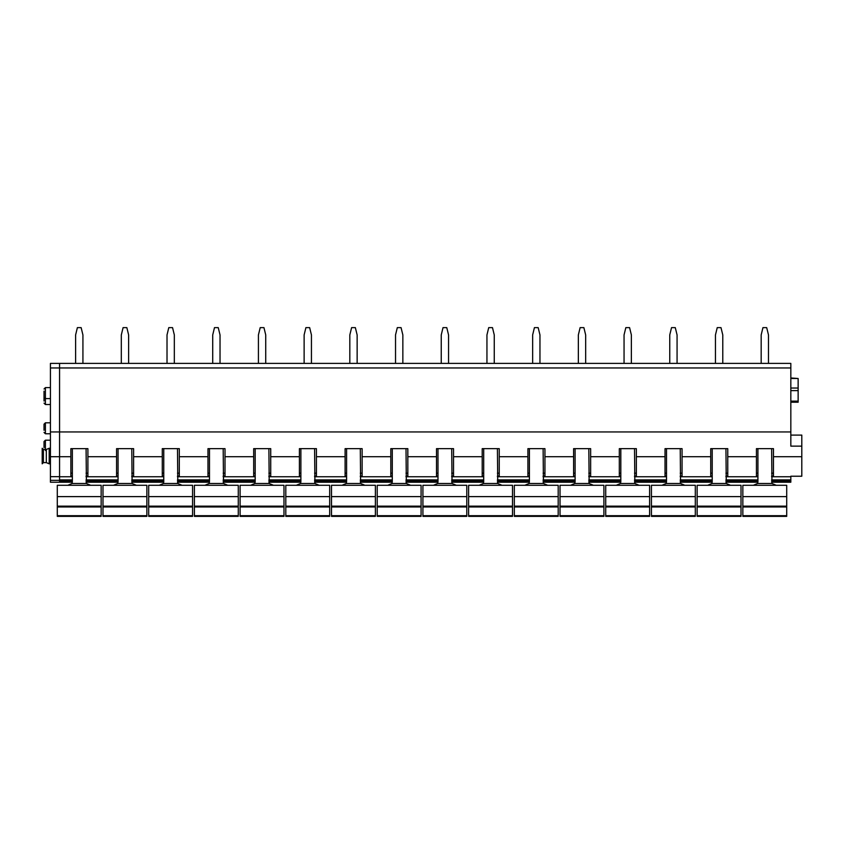 <?xml version="1.0" encoding="UTF-8"?>
<svg xmlns="http://www.w3.org/2000/svg" width="844" height="844" viewBox="0 0 844 844"><rect width="100%" height="100%" fill="white"/><g stroke="black" fill="none" stroke-linecap="round" stroke-linejoin="round"><path stroke-width="1.27" d="M72.32 482.219L59.565 482.219L59.565 431.949L59.565 479.898L72.362 479.898M50.429 431.949L59.565 431.949L59.565 363.395L790.828 363.395L790.828 431.949L59.565 431.949L59.565 363.395L50.429 363.395L50.429 482.219L59.565 482.219M790.828 431.949L790.828 446.138L801.8 446.138L801.8 476.227L790.828 476.227L790.828 480.489L771.638 480.489M771.68 482.219L790.828 482.219L790.828 480.489M757.88 482.219L725.977 482.219M712.178 482.219L680.275 482.219M666.475 482.219L634.561 482.219M620.773 482.219L588.859 482.219M575.07 482.219L543.156 482.219M529.357 482.219L497.454 482.219M483.654 482.219L451.751 482.219M437.952 482.219L406.048 482.219M392.249 482.219L360.346 482.219M346.546 482.219L314.643 482.219M300.844 482.219L268.93 482.219M255.141 482.219L223.227 482.219M209.439 482.219L177.525 482.219M163.725 482.219L131.822 482.219M118.023 482.219L86.12 482.219M437.994 476.121L436.506 476.121L436.506 456.699L407.831 456.699L407.831 476.121L406.006 476.121M392.291 476.121L390.804 476.121L390.804 456.699L362.129 456.699L362.129 476.121L360.304 476.121M346.589 476.121L345.101 476.121L345.101 456.699L316.426 456.699L316.426 476.121L314.59 476.121M300.886 476.121L299.398 476.121L299.398 456.699L270.724 456.699L270.724 476.121L268.888 476.121M255.183 476.121L253.685 476.121L253.685 456.699L225.01 456.699L225.01 476.121L223.185 476.121M209.481 476.121L207.983 476.121L207.983 456.699L179.308 456.699L179.308 476.121L177.483 476.121M163.768 476.121L162.28 476.121L162.28 456.699L133.605 456.699L133.605 476.121L131.78 476.121M118.065 476.121L116.577 476.121L116.577 456.699L87.903 456.699L87.903 476.121L86.077 476.121M72.362 476.121L70.875 476.121L70.875 456.699L50.429 456.699M801.8 456.699L773.463 456.699L773.463 476.121L771.638 476.121M757.923 476.121L756.435 476.121L756.435 456.699L727.76 456.699L727.76 476.121L725.935 476.121M712.22 476.121L710.732 476.121L710.732 456.699L682.058 456.699L682.058 476.121L680.232 476.121M666.517 476.121L665.03 476.121L665.03 456.699L636.355 456.699L636.355 476.121L634.519 476.121M620.815 476.121L619.317 476.121L619.317 456.699L590.642 456.699L590.642 476.121L588.817 476.121M575.112 476.121L573.614 476.121L573.614 456.699L544.939 456.699L544.939 476.121L543.114 476.121M529.41 476.121L527.911 476.121L527.911 456.699L499.237 456.699L499.237 476.121L497.411 476.121M483.696 476.121L482.209 476.121L482.209 456.699L453.534 456.699L453.534 476.121L451.709 476.121M436.506 456.699L436.506 448.649L453.534 448.649L453.534 456.699M482.209 456.699L482.209 448.649L499.237 448.649L499.237 456.699M527.911 456.699L527.911 448.649L544.939 448.649L544.939 456.699M573.614 456.699L573.614 448.649L590.642 448.649L590.642 456.699M619.317 456.699L619.317 448.649L636.355 448.649L636.355 456.699M665.03 456.699L665.03 448.649L682.058 448.649L682.058 456.699M710.732 456.699L710.732 448.649L727.76 448.649L727.76 456.699M756.435 456.699L756.435 448.649L773.463 448.649L773.463 456.699M70.875 456.699L70.875 448.649L87.903 448.649L87.903 456.699M116.577 456.699L116.577 448.649L133.605 448.649L133.605 456.699M162.28 456.699L162.28 448.649L179.308 448.649L179.308 456.699M207.983 456.699L207.983 448.649L225.01 448.649L225.01 456.699M253.685 456.699L253.685 448.649L270.724 448.649L270.724 456.699M299.398 456.699L299.398 448.649L316.426 448.649L316.426 456.699M345.101 456.699L345.101 448.649L362.129 448.649L362.129 456.699M390.804 456.699L390.804 448.649L407.831 448.649L407.831 456.699M790.828 435.093L801.8 435.093L801.8 446.138M790.828 378.492L798.139 378.492L798.139 402.219L790.828 402.219M798.139 378.492L790.828 377.985M407.831 473.178L406.006 473.178M392.291 473.178L390.804 473.178M362.129 473.178L360.304 473.178M346.589 473.178L345.101 473.178M316.426 473.178L314.59 473.178M300.886 473.178L299.398 473.178M270.724 473.178L268.888 473.178M255.183 473.178L253.685 473.178M225.01 473.178L223.185 473.178M209.481 473.178L207.983 473.178M179.308 473.178L177.483 473.178M163.768 473.178L162.28 473.178M133.605 473.178L131.78 473.178M118.065 473.178L116.577 473.178M87.903 473.178L86.077 473.178M72.362 473.178L70.875 473.178M773.463 473.178L771.638 473.178M757.923 473.178L756.435 473.178M727.76 473.178L725.935 473.178M712.22 473.178L710.732 473.178M682.058 473.178L680.232 473.178M666.517 473.178L665.03 473.178M636.355 473.178L634.519 473.178M620.815 473.178L619.317 473.178M590.642 473.178L588.817 473.178M575.112 473.178L573.614 473.178M544.939 473.178L543.114 473.178M529.41 473.178L527.911 473.178M499.237 473.178L497.411 473.178M483.696 473.178L482.209 473.178M453.534 473.178L451.709 473.178M437.994 473.178L436.506 473.178M44.025 401.016L44.025 394.929M44.025 447.637L44.025 441.549L44.025 447.637M44.025 395.076L44.025 391.131M44.025 430.261L44.025 424.184L44.025 430.261M75.612 363.395L75.612 334.941L77.384 327.63L81.14 327.63L82.923 334.941L82.923 363.395M121.314 363.395L121.314 334.941L123.087 327.63L126.843 327.63L128.626 334.941L128.626 363.395M167.017 363.395L167.017 334.941L168.789 327.63L172.545 327.63L174.328 334.941L174.328 363.395M212.72 363.395L212.72 334.941L214.492 327.63L218.248 327.63L220.031 334.941L220.031 363.395M258.422 363.395L258.422 334.941L260.205 327.63L263.95 327.63L265.733 334.941L265.733 363.395M304.125 363.395L304.125 334.941L305.908 327.63L309.653 327.63L311.436 334.941L311.436 363.395M349.827 363.395L349.827 334.941L351.61 327.63L355.356 327.63L357.139 334.941L357.139 363.395M395.53 363.395L395.53 334.941L397.313 327.63L401.058 327.63L402.852 334.941L402.852 363.395M441.243 363.395L441.243 334.941L443.016 327.63L446.771 327.63L448.554 334.941L448.554 363.395M486.946 363.395L486.946 334.941L488.718 327.63L492.474 327.63L494.257 334.941L494.257 363.395M532.648 363.395L532.648 334.941L534.421 327.63L538.177 327.63L539.96 334.941L539.96 363.395M578.351 363.395L578.351 334.941L580.123 327.63L583.879 327.63L585.662 334.941L585.662 363.395M624.054 363.395L624.054 334.941L625.837 327.63L629.582 327.63L631.365 334.941L631.365 363.395M669.756 363.395L669.756 334.941L671.539 327.63L675.284 327.63L677.067 334.941L677.067 363.395M715.459 363.395L715.459 334.941L717.242 327.63L720.987 327.63L722.78 334.941L722.78 363.395M761.172 363.395L761.172 334.941L762.944 327.63L766.69 327.63L768.483 334.941L768.483 363.395M101.153 496.62L57.286 496.62L57.286 485.289L101.153 485.289L101.153 515.705L57.286 515.705L57.286 516.37L101.153 516.37L101.153 515.705M101.153 506.959L57.286 506.959L57.286 496.62M57.286 506.959L57.286 515.705M72.362 448.649L72.362 481.491L72.025 483.496L67.794 485.289M86.077 448.649L86.415 483.496L72.025 483.496M90.646 485.289L86.415 483.496M146.867 496.62L102.989 496.62L102.989 485.289L146.867 485.289L146.867 515.705L102.989 515.705L102.989 516.37L146.867 516.37L146.867 515.705M146.867 506.959L102.989 506.959L102.989 496.62M102.989 506.959L102.989 515.705M118.065 448.649L118.065 481.491L117.727 483.496L113.497 485.289M131.78 448.649L132.118 483.496L117.727 483.496M136.348 485.289L132.118 483.496M192.569 496.62L148.692 496.62L148.692 485.289L192.569 485.289L192.569 515.705L148.692 515.705L148.692 516.37L192.569 516.37L192.569 515.705M192.569 506.959L148.692 506.959L148.692 496.62M148.692 506.959L148.692 515.705M163.768 448.649L163.768 481.491L163.441 483.496L159.2 485.289M177.483 448.649L177.82 483.496L163.441 483.496M182.051 485.289L177.82 483.496M238.272 496.62L194.394 496.62L194.394 485.289L238.272 485.289L238.272 515.705L194.394 515.705L194.394 516.37L238.272 516.37L238.272 515.705M238.272 506.959L194.394 506.959L194.394 496.62M194.394 506.959L194.394 515.705M209.481 448.649L209.481 481.491L209.143 483.496L204.902 485.289M223.185 448.649L223.523 483.496L209.143 483.496M227.753 485.289L223.523 483.496M283.974 496.62L240.097 496.62L240.097 485.289L283.974 485.289L283.974 515.705L240.097 515.705L240.097 516.37L283.974 516.37L283.974 515.705M283.974 506.959L240.097 506.959L240.097 496.62M240.097 506.959L240.097 515.705M255.183 448.649L255.183 481.491L254.846 483.496L250.615 485.289M268.888 448.649L269.225 483.496L254.846 483.496M273.467 485.289L269.225 483.496M329.677 496.62L285.799 496.62L285.799 485.289L329.677 485.289L329.677 515.705L285.799 515.705L285.799 516.37L329.677 516.37L329.677 515.705M329.677 506.959L285.799 506.959L285.799 496.62M285.799 506.959L285.799 515.705M300.886 448.649L300.886 481.491L300.548 483.496L296.318 485.289M314.59 448.649L314.928 483.496L300.548 483.496M319.169 485.289L314.928 483.496M375.38 496.62L331.502 496.62L331.502 485.289L375.38 485.289L375.38 515.705L331.502 515.705L331.502 516.37L375.38 516.37L375.38 515.705M375.38 506.959L331.502 506.959L331.502 496.62M331.502 506.959L331.502 515.705M346.589 448.649L346.589 481.491L346.251 483.496L342.02 485.289M360.304 448.649L360.631 483.496L346.251 483.496M364.872 485.289L360.631 483.496M421.082 496.62L377.215 496.62L377.215 485.289L421.082 485.289L421.082 515.705L377.215 515.705L377.215 516.37L421.082 516.37L421.082 515.705M421.082 506.959L377.215 506.959L377.215 496.62M377.215 506.959L377.215 515.705M392.291 448.649L392.291 481.491L391.954 483.496L387.723 485.289M406.006 448.649L406.344 483.496L391.954 483.496M410.574 485.289L406.344 483.496M466.785 496.62L422.918 496.62L422.918 485.289L466.785 485.289L466.785 515.705L422.918 515.705L422.918 516.37L466.785 516.37L466.785 515.705M466.785 506.959L422.918 506.959L422.918 496.62M422.918 506.959L422.918 515.705M437.994 448.649L437.994 481.491L437.656 483.496L433.426 485.289M451.709 448.649L452.046 483.496L437.656 483.496M456.277 485.289L452.046 483.496M512.498 496.62L468.62 496.62L468.62 485.289L512.498 485.289L512.498 515.705L468.62 515.705L468.62 516.37L512.498 516.37L512.498 515.705M512.498 506.959L468.62 506.959L468.62 496.62M468.62 506.959L468.62 515.705M483.696 448.649L483.696 481.491L483.369 483.496L479.128 485.289M497.411 448.649L497.749 483.496L483.369 483.496M501.98 485.289L497.749 483.496M558.201 496.62L514.323 496.62L514.323 485.289L558.201 485.289L558.201 515.705L514.323 515.705L514.323 516.37L558.201 516.37L558.201 515.705M558.201 506.959L514.323 506.959L514.323 496.62M514.323 506.959L514.323 515.705M529.41 448.649L529.41 481.491L529.072 483.496L524.831 485.289M543.114 448.649L543.452 483.496L529.072 483.496M547.682 485.289L543.452 483.496M603.903 496.62L560.026 496.62L560.026 485.289L603.903 485.289L603.903 515.705L560.026 515.705L560.026 516.37L603.903 516.37L603.903 515.705M603.903 506.959L560.026 506.959L560.026 496.62M560.026 506.959L560.026 515.705M575.112 448.649L575.112 481.491L574.775 483.496L570.533 485.289M588.817 448.649L589.154 483.496L574.775 483.496M593.385 485.289L589.154 483.496M649.606 496.62L605.728 496.62L605.728 485.289L649.606 485.289L649.606 515.705L605.728 515.705L605.728 516.37L649.606 516.37L649.606 515.705M649.606 506.959L605.728 506.959L605.728 496.62M605.728 506.959L605.728 515.705M620.815 448.649L620.815 481.491L620.477 483.496L616.247 485.289M634.519 448.649L634.857 483.496L620.477 483.496M639.098 485.289L634.857 483.496M695.308 496.62L651.431 496.62L651.431 485.289L695.308 485.289L695.308 515.705L651.431 515.705L651.431 516.37L695.308 516.37L695.308 515.705M695.308 506.959L651.431 506.959L651.431 496.62M651.431 506.959L651.431 515.705M666.517 448.649L666.517 481.491L666.18 483.496L661.949 485.289M680.232 448.649L680.559 483.496L666.18 483.496M684.8 485.289L680.559 483.496M741.011 496.62L697.133 496.62L697.133 485.289L741.011 485.289L741.011 515.705L697.133 515.705L697.133 516.37L741.011 516.37L741.011 515.705M741.011 506.959L697.133 506.959L697.133 496.62M697.133 506.959L697.133 515.705M712.22 448.649L712.22 481.491L711.882 483.496L707.652 485.289M725.935 448.649L726.273 483.496L711.882 483.496M730.503 485.289L726.273 483.496M786.713 496.62L742.847 496.62L742.847 485.289L786.713 485.289L786.713 515.705L742.847 515.705L742.847 516.37L786.713 516.37L786.713 515.705M786.713 506.959L742.847 506.959L742.847 496.62M742.847 506.959L742.847 515.705M757.923 448.649L757.923 481.491L757.585 483.496L753.354 485.289M771.638 448.649L771.975 483.496L757.585 483.496M776.206 485.289L771.975 483.496M46.314 449.462L46.314 462.617L43.392 462.617L43.392 449.462L46.314 449.462L49.184 448.269L49.184 463.81L50.429 463.81M43.392 462.617L42.2 463.81L42.2 448.269L42.2 462.86M790.828 481.755L771.638 481.755M757.923 481.755L725.935 481.755M712.209 481.755L680.232 481.755M666.507 481.755L634.53 481.755M620.804 481.755L588.827 481.755M575.102 481.755L543.125 481.755M529.399 481.755L497.422 481.755M483.696 481.755L451.709 481.755M437.994 481.755L406.006 481.755M392.291 481.755L360.304 481.755M346.578 481.755L314.601 481.755M300.875 481.755L268.898 481.755M255.173 481.755L223.196 481.755M209.47 481.755L177.493 481.755M163.768 481.755L131.791 481.755M118.065 481.755L86.077 481.755M72.362 481.755L59.565 481.755M757.923 480.489L725.935 480.489M712.22 480.489L680.232 480.489M666.517 480.489L634.519 480.489M620.815 480.489L588.817 480.489M575.112 480.489L543.114 480.489M529.41 480.489L497.411 480.489M483.696 480.489L451.709 480.489M437.994 480.489L406.006 480.489M392.291 480.489L360.304 480.489M346.589 480.489L314.59 480.489M300.886 480.489L268.888 480.489M255.183 480.489L223.185 480.489M209.481 480.489L177.483 480.489M163.768 480.489L131.78 480.489M118.065 480.489L86.077 480.489M72.362 480.489L59.565 480.489M790.828 479.898L771.638 479.898M757.923 479.898L725.935 479.898M712.22 479.898L680.232 479.898M666.517 479.898L634.519 479.898M620.815 479.898L588.817 479.898M575.112 479.898L543.114 479.898M529.41 479.898L497.411 479.898M483.696 479.898L451.709 479.898M437.994 479.898L406.006 479.898M392.291 479.898L360.304 479.898M346.589 479.898L314.59 479.898M300.886 479.898L268.888 479.898M255.183 479.898L223.185 479.898M209.481 479.898L177.483 479.898M163.768 479.898L131.78 479.898M118.065 479.898L86.077 479.898M790.828 476.754L771.638 476.754M757.923 476.754L725.935 476.754M712.22 476.754L680.232 476.754M666.517 476.754L634.519 476.754M620.815 476.754L588.817 476.754M575.112 476.754L543.114 476.754M529.41 476.754L497.411 476.754M483.696 476.754L451.709 476.754M437.994 476.754L406.006 476.754M392.291 476.754L360.304 476.754M346.589 476.754L314.59 476.754M300.886 476.754L268.888 476.754M255.183 476.754L223.185 476.754M209.481 476.754L177.483 476.754M163.768 476.754L131.78 476.754M118.065 476.754L86.077 476.754M72.362 476.754L59.565 476.754M790.828 367.963L50.429 367.963M798.139 390.624L790.828 390.624M790.828 401.143L798.139 401.143M798.139 388.04L790.828 388.04M50.429 404.529L45.397 404.529L45.397 387.618L44.025 388.989M45.397 450.474L45.397 440.178L44.025 441.549M50.429 433.774L45.397 433.774L45.397 422.812L44.025 424.184M101.153 506.157L57.286 506.157M146.867 506.157L102.989 506.157M192.569 506.157L148.692 506.157M238.272 506.157L194.394 506.157M283.974 506.157L240.097 506.157M329.677 506.157L285.799 506.157M375.38 506.157L331.502 506.157M421.082 506.157L377.215 506.157M466.785 506.157L422.918 506.157M512.498 506.157L468.62 506.157M558.201 506.157L514.323 506.157M603.903 506.157L560.026 506.157M649.606 506.157L605.728 506.157M695.308 506.157L651.431 506.157M741.011 506.157L697.133 506.157M786.713 506.157L742.847 506.157M59.565 476.67L50.429 476.67M59.565 480.331L50.429 480.331M50.429 440.178L45.397 440.178M50.429 398.59L45.397 398.59L44.025 397.218M50.429 387.618L45.397 387.618M50.429 422.812L45.397 422.812M45.397 404.529L44.025 403.158M45.397 433.774L44.025 432.402M49.184 448.269L50.429 448.269M46.314 462.617L49.184 463.81M43.392 449.462L42.2 448.269"/></g></svg>
